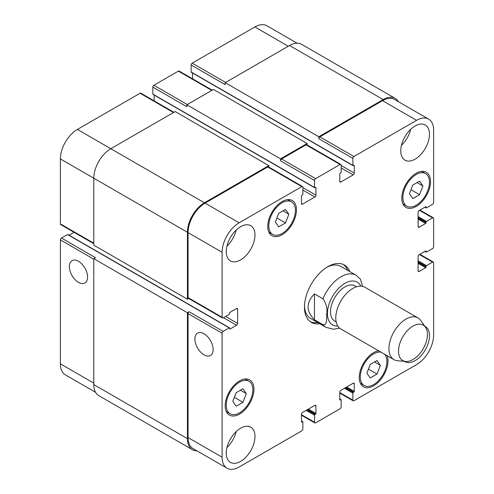 <?xml version="1.0" encoding="UTF-8"?>
<svg xmlns="http://www.w3.org/2000/svg" width="494" height="494" viewBox="0 0 494 494"><rect width="100%" height="100%" fill="white"/><g stroke="black" fill="none" stroke-linecap="round" stroke-linejoin="round"><path stroke-width="0.74" d="M314.456 293.887L322.965 298.802C326.312 303.693 327.571 308.738 326.744 313.925C326.478 318.087 327.405 325.639 322.965 324.688L314.456 319.772L314.456 293.887C306.014 302.513 306.014 311.146 314.456 319.772M362.67 286.372L360.392 279.104L356.1 275.238A30.091 17.376 120 0 0 341.058 276.733A30.091 17.376 120 0 0 322.965 298.802M343.311 264.463A33.104 19.112 -60 0 1 347.677 270.379M317.58 322.502A33.104 19.112 -60 0 1 310.281 321.68M319.711 323.731A33.104 19.112 -60 0 1 311.313 322.354A33.104 19.112 -60 0 1 306.237 295.826A33.104 19.112 -60 0 1 327.862 266.655A33.104 19.112 -60 0 1 344.411 265.019A33.104 19.112 -60 0 1 349.801 271.601M326.775 267.316A30.091 17.376 -60 0 1 340.78 266.396L356.1 275.238M322.965 324.688A30.091 17.376 120 0 0 326.009 327.361L310.689 318.519A30.091 17.376 -60 0 1 304.477 305.928M356.501 286.761L355.044 285.921A20.316 11.726 120 0 0 344.886 286.928A20.316 11.726 120 0 0 331.616 304.829A20.316 11.726 120 0 0 334.728 321.106L336.186 321.946M425.501 327.219L420.69 320.421A24.076 13.9 120 0 0 417.998 317.926L364.844 287.236A24.076 13.9 120 0 0 352.802 288.428A24.076 13.9 120 0 0 337.075 309.645A24.076 13.9 120 0 0 340.767 328.936L393.928 359.626A24.076 13.9 120 0 0 397.429 360.713L405.722 361.472A20.464 11.813 120 0 0 423.21 348.733A20.464 11.813 120 0 0 425.501 327.219A20.464 11.813 120 0 0 412.978 326.12A20.464 11.813 120 0 0 399.004 346.56A20.464 11.813 120 0 0 405.722 361.472M417.998 317.926A24.076 13.9 120 0 0 405.963 319.118A24.076 13.9 120 0 0 390.235 340.335A24.076 13.9 120 0 0 393.928 359.626M78.466 282.34A12.887 7.441 60 0 1 70.049 270.984A12.887 7.441 60 0 1 72.025 260.653A12.887 7.441 60 0 1 84.912 268.094A12.887 7.441 60 0 1 84.912 282.982A12.887 7.441 60 0 1 78.466 282.34M204.016 354.828A12.887 7.441 60 0 1 195.593 343.466A12.887 7.441 60 0 1 197.569 333.141A12.887 7.441 60 0 1 210.463 340.582A12.887 7.441 60 0 1 210.463 355.464A12.887 7.441 60 0 1 204.016 354.828M229.531 327.868A0.599 0.346 120 0 0 229.235 327.899L223.165 331.4A1.507 0.871 120 0 0 222.102 333.246L222.102 457.209A24.076 13.9 120 0 0 227.092 468.226A24.076 13.9 120 0 0 239.127 467.034L301.797 430.854A1.507 0.871 120 0 0 302.859 429.014L302.859 422.006A0.599 0.346 120 0 0 302.433 421.765L301.902 422.067A0.599 0.346 -60 0 1 301.476 421.827L301.476 414.33A1.507 0.871 -60 0 1 302.538 412.49L314.882 405.364A1.507 0.871 -60 0 1 315.635 405.29A1.507 0.871 -60 0 1 315.944 405.975L315.944 413.472A0.599 0.346 -60 0 1 315.518 414.207L314.987 414.515A0.599 0.346 120 0 0 314.561 415.25L314.561 422.253A1.507 0.871 120 0 0 314.876 422.944A1.507 0.871 120 0 0 315.623 422.87L340.094 408.742A1.507 0.871 120 0 0 341.163 406.895L341.163 399.893A0.599 0.346 120 0 0 340.736 399.646L340.205 399.955A0.599 0.346 -60 0 1 339.779 399.708L339.779 392.217A1.507 0.871 -60 0 1 340.841 390.371L353.185 383.245A1.507 0.871 -60 0 1 353.939 383.171A1.507 0.871 -60 0 1 354.247 383.863L354.247 391.359A0.599 0.346 -60 0 1 353.821 392.094L353.29 392.403A0.599 0.346 120 0 0 352.864 393.138L352.864 400.14A1.507 0.871 120 0 0 353.179 400.832A1.507 0.871 120 0 0 353.926 400.758L416.596 364.572A24.076 13.9 120 0 0 433.621 335.086L433.621 262.728A1.507 0.871 120 0 0 433.306 262.036A1.507 0.871 120 0 0 432.559 262.11L426.489 265.611A0.599 0.346 120 0 0 426.063 266.352L426.063 266.964A0.599 0.346 -60 0 1 425.643 267.699L419.147 271.447A1.507 0.871 -60 0 1 418.399 271.521A1.507 0.871 -60 0 1 418.085 270.836L418.085 256.584A1.507 0.871 -60 0 1 419.147 254.737L425.643 250.995A0.599 0.346 -60 0 1 426.063 251.236L426.063 251.854A0.599 0.346 120 0 0 426.489 252.101L432.559 248.599A1.507 0.871 120 0 0 433.621 246.753L433.621 218.496A1.507 0.871 120 0 0 433.306 217.811A1.507 0.871 120 0 0 432.559 217.885L426.489 221.386A0.599 0.346 120 0 0 426.063 222.121L426.063 222.738A0.599 0.346 -60 0 1 425.643 223.473L419.147 227.221A1.507 0.871 -60 0 1 418.399 227.296A1.507 0.871 -60 0 1 418.085 226.604L418.085 212.352A1.507 0.871 -60 0 1 419.147 210.512L425.643 206.764A0.599 0.346 -60 0 1 426.063 207.011L426.063 207.622A0.599 0.346 120 0 0 426.489 207.869L432.559 204.368A1.507 0.871 120 0 0 433.621 202.528L433.621 130.163A24.076 13.9 120 0 0 428.631 119.14A24.076 13.9 120 0 0 416.596 120.332L353.926 156.518A1.507 0.871 120 0 0 352.864 158.358L352.864 165.36A0.599 0.346 120 0 0 353.29 165.607L353.821 165.299A0.599 0.346 -60 0 1 354.247 165.546L354.247 173.042A1.507 0.871 -60 0 1 353.185 174.882L340.841 182.008A1.507 0.871 -60 0 1 340.088 182.082A1.507 0.871 -60 0 1 339.779 181.397L339.779 173.9A0.599 0.346 -60 0 1 340.205 173.166L340.736 172.857A0.599 0.346 120 0 0 341.163 172.116L341.163 165.113A1.507 0.871 120 0 0 340.848 164.428A1.507 0.871 120 0 0 340.094 164.502L315.623 178.63A1.507 0.871 120 0 0 314.561 180.471L314.561 187.473A0.599 0.346 120 0 0 314.987 187.72L315.518 187.411A0.599 0.346 -60 0 1 315.944 187.658L315.944 195.155A1.507 0.871 -60 0 1 314.882 196.995L302.538 204.121A1.507 0.871 -60 0 1 301.785 204.195A1.507 0.871 -60 0 1 301.476 203.509L301.476 196.013A0.599 0.346 -60 0 1 301.902 195.278L302.433 194.969A0.599 0.346 120 0 0 302.859 194.235L302.859 187.232A1.507 0.871 120 0 0 302.544 186.541A1.507 0.871 120 0 0 301.797 186.615L239.127 222.794A24.076 13.9 120 0 0 222.102 252.28L222.102 317.272A1.507 0.871 120 0 0 222.417 317.963A1.507 0.871 120 0 0 223.165 317.889L229.235 314.388A0.599 0.346 120 0 0 229.654 313.647L229.654 313.035A0.599 0.346 -60 0 1 230.081 312.294L236.57 308.552A1.507 0.871 -60 0 1 237.324 308.478A1.507 0.871 -60 0 1 237.639 309.164L237.639 323.416A1.507 0.871 -60 0 1 236.57 325.256L230.081 329.004A0.599 0.346 -60 0 1 229.654 328.757L229.654 328.146A0.599 0.346 120 0 0 229.531 327.868L67.808 234.502A0.599 0.346 120 0 0 67.511 234.533L61.441 238.034A1.507 0.871 120 0 0 60.379 239.874L60.379 363.837A24.076 13.9 120 0 0 65.369 374.86L95.546 392.279M74.088 232.328L69.067 235.224M173.919 112.28L140.821 93.168A1.507 0.871 120 0 0 140.074 93.243L77.404 129.428A24.076 13.9 120 0 0 60.379 158.914L60.379 223.906A1.507 0.871 120 0 0 60.694 224.591L93.786 243.703M154.221 95.107L154.221 100.906M212.222 90.167L179.124 71.056A1.507 0.871 120 0 0 178.377 71.13L153.906 85.258A1.507 0.871 120 0 0 152.837 87.105L152.837 94.107A0.599 0.346 120 0 0 152.961 94.379L314.684 187.751M192.524 72.995L192.524 78.793M297.092 43.194L266.908 25.774A24.076 13.9 120 0 0 254.873 26.966L192.203 63.146A1.507 0.871 120 0 0 191.141 64.986L191.141 71.994A0.599 0.346 120 0 0 191.264 72.266L352.988 165.638M278.733 226.832L275.356 222.028L278.733 213.322L285.489 209.419L288.867 214.229L285.489 222.936L278.733 226.832M285.489 222.936L276.924 217.99M288.867 214.229L283.019 210.845M412.793 198.582L409.415 193.772L412.793 185.065L419.548 181.162L422.926 185.972L419.548 194.679L412.793 198.582M419.548 194.679L410.983 189.733M422.926 185.972L417.078 182.595M370.234 377.947L366.857 373.143L370.234 364.436L376.99 360.534L380.368 365.344L376.99 374.051L370.234 377.947M376.99 374.051L368.425 369.104M380.368 365.344L374.52 361.96M236.175 406.204L232.798 401.4L236.175 392.693L242.931 388.79L246.308 393.595L242.931 402.307L236.175 406.204M242.931 402.307L234.366 397.361M246.308 393.595L240.454 390.217M402.869 197.551A18.809 10.862 120 0 0 406.766 206.159A18.809 10.862 120 0 0 425.575 195.303A18.809 10.862 120 0 0 425.575 173.585A18.809 10.862 120 0 0 411.082 178.624A18.809 10.862 120 0 0 402.869 197.551M401.807 198.162A20.316 11.726 -60 0 1 410.675 177.723A20.316 11.726 -60 0 1 426.328 172.283A20.316 11.726 -60 0 1 426.328 195.735A20.316 11.726 -60 0 1 406.012 207.461A20.316 11.726 -60 0 1 401.807 198.162M268.81 225.807A18.809 10.862 120 0 0 272.707 234.415A18.809 10.862 120 0 0 291.516 223.56A18.809 10.862 120 0 0 291.516 201.836A18.809 10.862 120 0 0 277.023 206.881A18.809 10.862 120 0 0 268.81 225.807M267.748 226.419A20.316 11.726 -60 0 1 276.615 205.979A20.316 11.726 -60 0 1 292.269 200.533A20.316 11.726 -60 0 1 292.269 223.992A20.316 11.726 -60 0 1 271.953 235.718A20.316 11.726 -60 0 1 267.748 226.419M226.252 405.179A18.809 10.862 120 0 0 230.148 413.787A18.809 10.862 120 0 0 248.957 402.925A18.809 10.862 120 0 0 248.957 381.207A18.809 10.862 120 0 0 234.465 386.246A18.809 10.862 120 0 0 226.252 405.179M225.19 405.79A20.316 11.726 -60 0 1 234.057 385.351A20.316 11.726 -60 0 1 249.711 379.905A20.316 11.726 -60 0 1 249.711 403.363A20.316 11.726 -60 0 1 229.395 415.09A20.316 11.726 -60 0 1 225.19 405.79M381.115 352.228A18.809 10.862 120 0 0 367.406 359.243A18.809 10.862 120 0 0 360.311 376.922A18.809 10.862 120 0 0 364.208 385.53A18.809 10.862 120 0 0 382.103 376.156A18.809 10.862 120 0 0 384.591 354.235M387.068 355.668A20.316 11.726 -60 0 1 381.38 378.707A20.316 11.726 -60 0 1 363.454 386.833A20.316 11.726 -60 0 1 359.249 377.533A20.316 11.726 -60 0 1 378.645 350.802M400.745 150.861A20.316 11.726 -60 0 1 409.612 130.422A20.316 11.726 -60 0 1 425.266 124.982A20.316 11.726 -60 0 1 425.266 148.435A20.316 11.726 -60 0 1 404.95 160.161A20.316 11.726 -60 0 1 400.745 150.861M424.791 326.213A20.316 11.726 -60 0 1 425.266 326.466A20.316 11.726 -60 0 1 425.266 349.919A20.316 11.726 -60 0 1 404.95 361.651A20.316 11.726 -60 0 1 404.493 361.361M226.252 251.607A20.316 11.726 -60 0 1 235.119 231.161A20.316 11.726 -60 0 1 250.773 225.721A20.316 11.726 -60 0 1 250.773 249.18A20.316 11.726 -60 0 1 230.457 260.906A20.316 11.726 -60 0 1 226.252 251.607M226.252 453.091A20.316 11.726 -60 0 1 235.119 432.651A20.316 11.726 -60 0 1 250.773 427.205A20.316 11.726 -60 0 1 250.773 450.664A20.316 11.726 -60 0 1 230.457 462.39A20.316 11.726 -60 0 1 226.252 453.091M401.443 145.36A20.316 11.726 120 0 0 410.687 129.342M226.95 246.098A20.316 11.726 120 0 0 236.194 230.087M226.95 447.583A20.316 11.726 120 0 0 236.194 431.571M227.092 468.226L193.043 448.571A24.076 13.9 -60 0 1 188.053 437.548L188.053 313.585A1.507 0.871 -60 0 1 189.122 311.745L223.165 331.4M318.815 136.733L383.19 99.572A24.076 13.9 -60 0 1 395.225 98.38L301.593 44.324A24.076 13.9 120 0 0 289.558 45.516L225.19 82.677L318.815 136.733L318.815 138.703A1.507 0.871 -60 0 1 319.884 136.857L382.547 100.677A24.076 13.9 -60 0 1 394.589 99.485L428.631 119.14M280.518 158.852L307.114 143.495L213.482 89.439L186.886 104.796L280.518 158.852L280.518 160.816A1.507 0.871 -60 0 1 281.58 158.975L306.052 144.847A1.507 0.871 -60 0 1 306.805 144.767L340.848 164.428M222.417 317.963L188.368 298.302A1.507 0.871 -60 0 1 188.053 297.616L188.053 232.625A24.076 13.9 -60 0 1 205.078 203.139L267.748 166.96A1.507 0.871 -60 0 1 268.501 166.886L302.544 186.541M196.908 450.806A24.076 13.9 -60 0 1 192.407 449.676A24.076 13.9 -60 0 1 187.417 438.653L187.417 312.727L189.122 311.745M188.677 298.487L187.417 299.216L187.417 232.254A24.076 13.9 -60 0 1 204.442 202.768L268.81 165.607L268.81 167.065M307.114 143.495L307.114 144.952M395.225 98.38A24.076 13.9 -60 0 1 398.454 101.721M61.441 238.034L95.49 257.689L93.786 258.671L93.786 384.598A24.076 13.9 120 0 0 98.775 395.62L192.407 449.676M268.81 165.607L175.185 111.551L110.81 148.713A24.076 13.9 120 0 0 93.786 178.198L93.786 245.154L187.417 299.216M186.886 104.796L186.886 106.76L152.837 87.105M225.19 82.677L225.19 84.647L191.141 64.986M93.786 258.671L187.417 312.727M360.824 286.119A24.675 14.246 120 0 0 344.886 283.365A24.675 14.246 120 0 0 327.818 309.182A24.675 14.246 120 0 0 337.791 326.015M188.053 437.548L222.102 457.209M314.882 405.364L315.944 405.975M301.476 414.701L314.561 422.253M353.185 383.245L354.247 383.863M339.779 392.588L352.864 400.14M419.468 254.558L432.559 262.11M418.085 270.836L419.147 271.447M419.468 210.327L432.559 217.885M418.085 226.604L419.147 227.221M382.547 100.677L416.596 120.332M319.884 136.857L353.926 156.518M318.815 138.703L352.864 158.358M341.163 167.941L353.185 174.882M341.163 165.484L354.247 173.042M339.779 181.397L340.841 182.008M306.052 144.847L340.094 164.502M281.58 158.975L315.623 178.63M280.518 160.816L314.561 180.471M302.859 190.054L314.882 196.995M302.859 187.597L315.944 195.155M301.476 203.509L302.538 204.121M267.748 166.96L301.797 186.615M205.078 203.139L239.127 222.794M188.053 232.625L222.102 252.28M188.053 297.616L222.102 317.272M236.57 308.552L237.639 309.164M225.616 316.475L237.639 323.416M223.486 317.704L236.57 325.256M188.053 313.585L222.102 333.246M93.786 383.128L60.379 363.837M288.28 46.251L254.873 26.966M225.616 82.436L192.203 63.146M211.784 90.421L178.377 71.13M187.312 104.549L153.906 85.258M173.48 112.533L140.074 93.243M204.442 202.768L77.404 129.428M187.417 232.254L60.379 158.914M93.786 243.19L60.379 223.906M93.786 259.165L60.379 239.874M315.518 187.411L315.944 187.658M152.837 94.107L314.561 187.473M353.821 165.299L354.247 165.546M191.141 71.994L352.864 165.36M289.558 45.516L383.19 99.572M425.106 207.072L426.063 207.622M425.643 206.764L426.063 207.011M418.085 219.114L425.643 223.473M418.085 218.132L426.063 222.738M418.085 217.514L426.063 222.121M418.085 216.533L426.489 221.386M425.106 251.298L426.063 251.854M425.643 250.995L426.063 251.236M418.085 263.339L425.643 267.699M418.085 262.357L426.063 266.964M418.085 261.746L426.063 266.352M418.085 260.758L426.489 265.611M344.46 388.284L352.864 393.138M345.312 387.796L353.29 392.403M345.843 387.487L353.821 392.094M346.695 386.993L354.247 391.359M339.779 399.708L340.205 399.955M339.779 399.096L340.736 399.646M306.157 410.397L314.561 415.25M307.009 409.909L314.987 414.515M307.54 409.6L315.518 414.207M308.392 409.106L315.944 413.472M301.476 421.827L301.902 422.067M301.476 421.209L302.433 421.765M93.786 384.598L187.417 438.653M67.511 234.533L229.235 327.899M229.654 328.757L230.081 329.004M326.009 327.361L333.654 329.239L339.576 328.096M425.575 173.585L421.74 171.369M406.766 206.159L402.931 203.948M291.516 201.836L287.681 199.625M272.707 234.415L268.872 232.199M248.957 381.207L245.123 378.997M230.148 413.787L226.314 411.57M364.208 385.53L360.373 383.313M314.876 422.944L301.476 415.207M353.179 400.832L339.779 393.094M433.306 262.036L419.912 254.299M433.306 217.811L419.912 210.073M424.933 207.171L426.192 207.9M424.933 251.403L426.192 252.131M339.779 398.893L341.039 399.621M301.476 421.005L302.736 421.734"/></g></svg>
